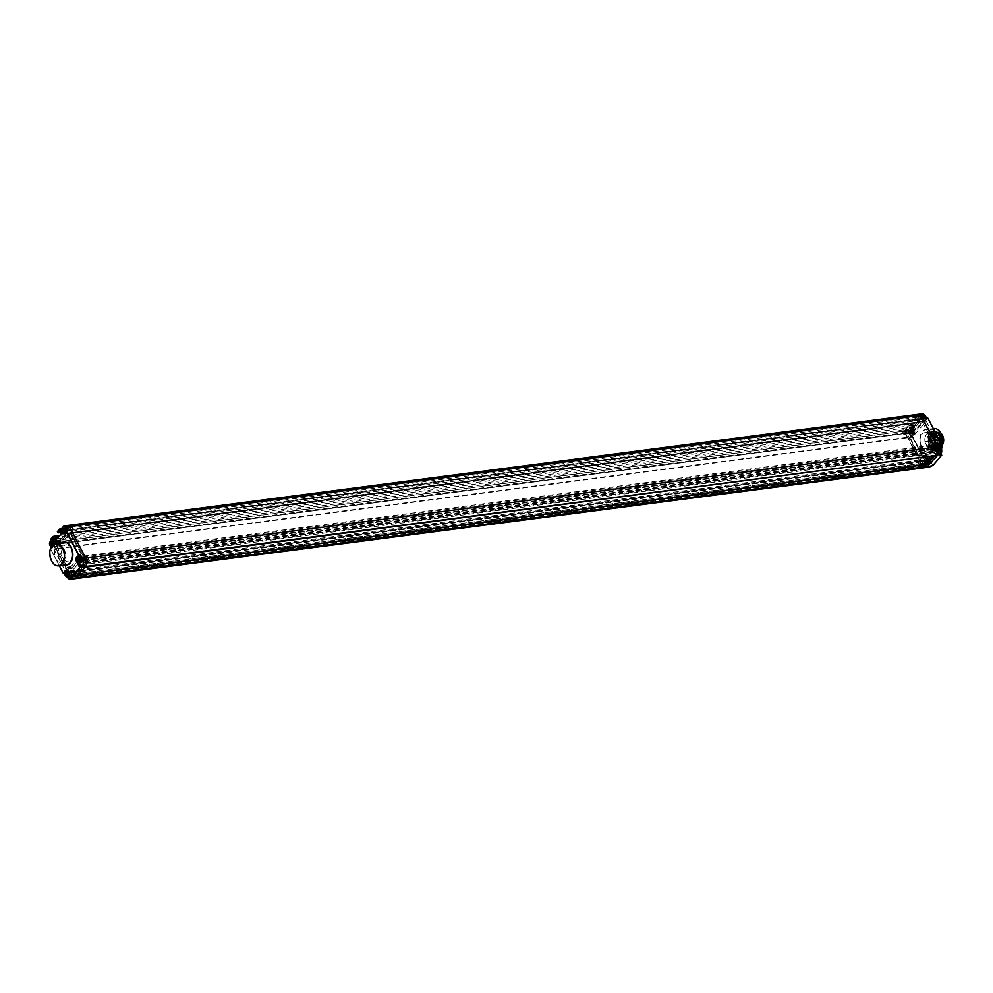 <?xml version="1.0" encoding="UTF-8"?>
<svg xmlns="http://www.w3.org/2000/svg" width="993" height="993" viewBox="0 0 993 993"><rect width="100%" height="100%" fill="white"/><g stroke="black" fill="none" stroke-linecap="round" stroke-linejoin="round"><path stroke-width="0.74" stroke-dasharray="4.96 3.72" d="M941.687 455.104L932.973 465.233L929.547 458.654A2.458 1.576 -97.4 0 0 927.288 458.009L925.141 460.479L912.443 436.076L914.59 433.618A2.458 1.576 -97.4 0 0 914.739 430.217L912.877 426.618L915.149 424.011L915.658 424.979L914.255 427.077L915.869 429.634L922.869 421.144L921.243 418.574L919.63 420.287L914.578 420.945L916.179 419.369L921.243 418.711L919.803 420.337L914.752 420.995M914.578 420.945L914.081 419.716L918.463 414.702L913.994 419.828L914.652 421.094L916.216 419.307L917.656 422.075L910.507 430.267L909.067 427.499L910.631 425.712L909.973 424.433L905.504 429.559L909.936 424.507L910.544 425.811L909.166 427.4L914.218 426.742L915.596 429.535L922.621 421.516L921.578 418.674M937.38 446.937A6.293 4.046 82.6 0 1 937.243 455.291M927.251 466.76A6.293 4.046 82.6 0 1 925.637 467.566A6.293 4.046 82.6 0 1 921.74 464.861L905.331 433.345A2.731 1.763 82.6 0 1 905.504 429.559A2.731 1.763 -97.4 0 0 905.331 433.345L921.74 464.861L925.066 464.426A6.293 4.046 -97.4 0 0 928.964 467.132M916.303 419.456L917.569 422.174L910.606 430.168L909.166 427.4M934.748 455.65L935.567 454.707A2.284 1.465 -97.4 0 0 935.89 454.186A9.111 5.859 -97.4 0 0 935.195 443.697L921.045 416.514A3.004 1.936 -97.4 0 0 919.183 415.223A3.004 1.936 -97.4 0 0 918.103 419.89L919.568 420.585L919.506 421.839L911.289 431.272L910.022 430.217A3.004 1.936 -97.4 0 0 908.161 428.926A3.004 1.936 -97.4 0 0 907.068 433.593L921.219 460.777A9.111 5.859 -97.4 0 0 926.308 464.724A9.111 5.859 -97.4 0 1 925.836 464.823A9.111 5.859 -97.4 0 1 920.188 460.913L921.219 460.777M908.161 428.926L907.118 429.05A3.004 1.936 -97.4 0 1 908.98 430.354L910.246 431.409L918.475 421.975L918.525 420.722M907.118 429.05A3.004 1.936 -97.4 0 0 906.038 433.73L920.188 460.913M914.081 419.716L919.133 419.058L919.803 420.337L919.133 419.058L921.467 416.415L923.453 420.089L922 420.275A2.284 1.465 -97.4 0 0 923.416 421.255A2.284 1.465 -97.4 0 0 924.086 420.871L926.345 418.388M935.493 448.575A8.664 5.561 82.6 0 1 930.118 444.852A8.664 5.561 82.6 0 1 933.246 431.396A8.664 5.561 82.6 0 1 938.608 435.12A8.664 5.561 82.6 0 1 935.493 448.575L936.734 448.414A8.664 5.561 -97.4 0 1 931.372 444.69A8.664 5.561 82.6 0 1 934.487 431.235A8.664 5.561 82.6 0 1 939.862 434.959A8.664 5.561 82.6 0 1 936.734 448.414A8.664 5.561 82.6 0 1 931.372 444.69A8.664 5.561 82.6 0 1 934.487 431.235A8.664 5.561 82.6 0 1 939.862 434.959A8.664 5.561 -97.4 0 1 936.734 448.414L935.344 448.588A8.664 5.561 -97.4 0 0 938.472 435.133A8.664 5.561 82.6 0 0 933.11 431.421A8.664 5.561 82.6 0 0 929.982 444.876A8.664 5.561 -97.4 0 0 935.344 448.588M929.858 441.438A7.286 4.692 82.6 0 1 933.42 432.749A7.286 4.692 82.6 0 1 936.449 433.891L938.869 438.521A7.286 4.692 82.6 0 1 935.307 447.21A7.286 4.692 82.6 0 1 932.278 446.08L929.858 441.438L928.132 441.674A7.286 4.692 82.6 0 1 931.695 432.985A7.286 4.692 82.6 0 1 934.723 434.115L936.449 433.891M936.796 435.443A8.478 5.449 82.6 0 1 933.73 448.613A8.478 5.449 82.6 0 1 928.48 444.976A8.478 5.449 82.6 0 1 931.533 431.806A8.478 5.449 82.6 0 1 936.796 435.443M934.723 434.115L937.144 438.757A7.286 4.692 82.6 0 1 933.581 447.446A7.286 4.692 82.6 0 1 930.553 446.304L928.132 441.674M929.733 436.374A8.478 5.449 82.6 0 1 926.668 449.544A8.478 5.449 82.6 0 1 921.417 445.894A8.478 5.449 82.6 0 1 924.471 432.725A8.478 5.449 82.6 0 1 929.733 436.374M930.168 460.913L931.31 463.123L938.459 454.918L935.965 450.127L928.815 458.332L929.771 460.169M934.996 448.265L934.599 447.508A1.825 1.167 82.6 0 1 934.711 444.988L937.169 442.17L926.27 421.218L912.418 437.106L923.329 458.058L925.786 455.241A1.825 1.167 82.6 0 1 926.32 454.931A1.825 1.167 82.6 0 1 927.45 455.713L927.847 456.457L934.996 448.265L932.564 448.575L932.179 447.831L934.599 447.508M938.459 454.918L936.039 455.241L933.544 450.45L935.965 450.127M933.544 450.45L926.395 458.642L928.815 458.332M926.345 464.724A9.111 5.859 -97.4 0 0 926.879 464.687A9.111 5.859 -97.4 0 0 927.884 464.414A2.284 1.465 -97.4 0 0 928.306 464.091L928.542 462.775M928.157 462.03L926.395 458.642M936.039 455.241L936.61 454.571A2.284 1.465 -97.4 0 0 936.933 454.049A9.111 5.859 -97.4 0 0 936.238 443.561L922.087 416.377A3.004 1.936 -97.4 0 0 920.226 415.086A3.004 1.936 -97.4 0 0 919.133 419.754L919.568 420.585M932.564 448.575L925.414 456.78L925.029 456.023A1.825 1.167 -97.4 0 0 923.9 455.241A1.825 1.167 -97.4 0 0 923.353 455.551L920.896 458.369L909.998 437.416L923.838 421.529L934.748 442.493L932.29 445.311A1.825 1.167 -97.4 0 0 932.179 447.831M909.265 431.086A1.452 0.943 82.6 0 1 907.838 432.725A1.452 0.943 82.6 0 1 909.265 431.086M921.33 417.246A1.452 0.943 82.6 0 1 919.903 418.885A1.452 0.943 82.6 0 1 921.33 417.246M937.131 446.924A1.452 0.943 82.6 0 1 935.704 448.563A1.452 0.943 82.6 0 1 937.131 446.924M924.62 461.273A1.452 0.943 82.6 0 1 923.192 462.912A1.452 0.943 82.6 0 1 924.62 461.273M928.889 463.433L931.31 463.123M925.414 456.78L927.847 456.457M920.896 458.369L923.329 458.058M909.998 437.416L912.418 437.106M923.838 421.529L926.27 421.218M934.748 442.493L937.169 442.17M923.416 460.889L925.141 460.615L923.192 460.814L925.637 458.394A2.284 1.465 82.6 0 1 926.32 457.996A2.284 1.465 82.6 0 1 927.723 458.977L931.161 465.568L932.75 465.357L929.324 458.766A2.284 1.465 -97.4 0 0 927.909 457.798A2.284 1.465 -97.4 0 0 927.226 458.183L924.917 460.591L912.219 436.2L914.379 433.482L912.915 433.68A2.284 1.465 -97.4 0 0 913.063 430.528L911.202 426.68L912.654 426.494L914.938 423.874L909.886 424.532M925.29 464.302L923.192 460.814L925.29 464.302A6.107 3.922 -97.4 0 0 930.664 466.127L931.186 465.63M910.767 436.386L912.443 436.076L910.333 436.126L908.657 432.911L910.556 436.001L912.704 433.544A2.098 1.353 -97.4 0 0 912.84 430.639L910.966 427.052L909.042 429.249A2.557 1.638 -97.4 0 0 908.88 432.787M910.556 425.563L915.683 424.917L914.987 423.85L910.047 424.582M927.288 458.009L925.141 460.615L923.49 460.851M939.006 443.188L936.883 445.733A2.098 1.353 -97.4 0 0 936.759 448.625L940.582 454.757A6.107 3.922 -97.4 0 0 941.438 452.932M914.069 419.977L919.121 419.307L921.628 416.576L923.502 420.176A2.458 1.576 -97.4 0 0 925.761 420.809L927.909 418.351L925.55 420.672L924.086 420.871L925.972 418.19M919.965 416.638L921.628 416.576L919.866 416.464L922 414.391L920.077 416.601L921.951 420.188A2.098 1.353 -97.4 0 0 923.875 420.734M930.553 446.304L932.278 446.08M937.144 438.757L938.869 438.521M915.881 416.849A1.825 1.167 82.6 0 0 915.223 419.679A1.825 1.167 -97.4 0 0 916.353 420.461A1.825 1.167 -97.4 0 0 917.011 417.631A1.825 1.167 82.6 0 0 915.881 416.849L922.658 415.968A1.825 1.167 82.6 0 1 923.788 416.75A1.825 1.167 -97.4 0 1 923.13 419.58A1.825 1.167 -97.4 0 1 922 418.798A1.825 1.167 82.6 0 1 922.658 415.968L922.075 418.81L923.13 419.58L916.353 420.461M923.602 420.883A3.19 2.048 -97.4 0 1 921.467 419.542A3.19 2.048 82.6 0 1 921.094 416.278A3.19 2.048 82.6 0 1 922.782 414.577A3.19 2.048 82.6 0 1 924.595 415.955A3.19 2.048 -97.4 0 1 923.602 420.883A3.202 3.202 0 0 0 925.997 418.127M923.205 418.45L923.329 415.968A3.165 2.11 -138.9 0 1 924.781 417.345A3.165 1.204 152.5 0 1 923.205 418.45L923.602 419.207A3.165 1.204 152.5 0 0 925.178 418.103A3.165 2.11 -138.9 0 1 925.253 419.667L923.192 418.363L925.178 418.103M923.329 415.968L923.775 415.446A3.165 2.11 -138.9 0 1 925.228 416.837A3.165 1.204 152.5 0 0 925.488 416.117M922.832 417.383L923.775 415.446M925.699 419.158L923.242 417.755L925.625 417.581A3.165 2.11 -138.9 0 1 925.699 419.158A3.202 2.321 20.3 0 1 925.253 419.667M923.279 416.861L923.217 418.388M925.426 415.918L923.242 417.072M923.254 417.097L925.228 416.837M922.795 417.581L924.781 417.345M923.279 417.072L923.602 419.207M925.811 416.663L923.664 417.83M925.625 417.581A3.165 1.204 152.5 0 0 925.848 416.762M916.837 417.83A1.477 0.956 -97.4 0 0 915.385 419.493A1.477 0.956 -97.4 0 0 916.837 417.83M921.343 418.711A1.477 0.956 82.6 0 1 922.795 417.048A1.477 0.956 82.6 0 1 921.343 418.711M922.956 416.849C923.366 419.468 922.77 420.151 921.169 418.909C920.759 416.29 921.355 415.608 922.956 416.849M903.816 430.689A1.825 1.167 82.6 0 0 903.158 433.519A1.825 1.167 -97.4 0 0 904.288 434.301A1.825 1.167 -97.4 0 0 904.946 431.471A1.825 1.167 82.6 0 0 903.816 430.689L910.593 429.795A1.825 1.167 82.6 0 1 911.723 430.577A1.825 1.167 -97.4 0 1 911.065 433.407A1.825 1.167 -97.4 0 1 909.936 432.625A1.825 1.167 82.6 0 1 910.593 429.795L910.01 432.65L911.065 433.407L904.288 434.301M911.537 434.723A3.19 2.048 -97.4 0 1 909.402 433.382A3.19 2.048 82.6 0 1 909.029 430.118A3.19 2.048 82.6 0 1 910.718 428.417A3.19 2.048 82.6 0 1 912.53 429.795A3.19 2.048 -97.4 0 1 911.537 434.723A3.202 3.202 0 0 0 913.783 430.59A3.165 1.204 152.5 0 0 913.746 430.503L911.177 431.595L913.56 431.421A3.165 2.11 -138.9 0 1 913.634 432.985L911.599 431.657M911.14 432.29L911.264 429.795A3.165 2.11 -138.9 0 1 912.716 431.185A3.165 1.204 152.5 0 1 911.14 432.29L911.537 433.035A3.165 1.204 152.5 0 0 913.113 431.93A3.165 2.11 -138.9 0 1 913.188 433.507L911.127 432.191L913.113 431.93M913.746 430.503A3.202 2.967 -31.1 0 0 913.361 429.758L911.214 430.912L911.127 432.216L911.711 429.286A3.165 2.11 -138.9 0 1 913.163 430.677A3.165 1.204 152.5 0 0 913.361 429.758M911.189 430.937L913.163 430.677M910.742 431.446L912.716 431.185M913.56 431.421A3.165 1.204 152.5 0 0 913.783 430.59M911.127 432.216L911.537 433.035M904.772 431.657A1.477 0.956 -97.4 0 0 903.32 433.32A1.477 0.956 -97.4 0 0 904.772 431.657M909.278 432.538A1.477 0.956 82.6 0 1 910.73 430.888A1.477 0.956 82.6 0 1 909.278 432.538M910.891 430.689C911.301 433.308 910.705 433.991 909.104 432.737C908.694 430.118 909.29 429.435 910.891 430.689M931.682 446.527A1.825 1.167 82.6 0 0 931.024 449.357A1.825 1.167 -97.4 0 0 932.154 450.139A1.825 1.167 -97.4 0 0 932.812 447.309A1.825 1.167 82.6 0 0 931.682 446.527L938.472 445.646A1.825 1.167 82.6 0 1 939.601 446.428A1.825 1.167 -97.4 0 1 938.944 449.258A1.825 1.167 -97.4 0 1 937.814 448.476A1.825 1.167 82.6 0 1 938.472 445.646L937.876 448.488L938.944 449.258L932.154 450.139M940.706 446.378A3.19 2.048 -97.4 0 1 939.403 450.561A3.19 2.048 -97.4 0 1 937.28 449.221A3.19 2.048 82.6 0 1 936.908 445.956A3.19 2.048 82.6 0 1 938.584 444.256A3.19 2.048 82.6 0 1 939.999 445.025M939.403 448.886L938.608 447.409L939.13 445.646A3.165 2.11 -138.9 0 1 940.594 447.024A3.165 1.204 152.5 0 1 939.018 448.128L939.403 448.886A3.165 1.204 152.5 0 0 940.979 447.781A3.165 2.11 -138.9 0 1 941.054 449.345L939.006 448.042L940.979 447.781M939.13 445.646L939.577 445.125A3.165 2.11 -138.9 0 1 941.041 446.515A3.165 1.204 152.5 0 0 941.29 445.795M938.633 447.061L939.577 445.125M941.501 448.836L939.465 447.545L941.426 447.272A3.165 2.11 -138.9 0 1 941.501 448.836A3.202 2.321 20.3 0 1 941.054 449.345M939.08 446.54L939.018 448.066M939.055 446.776L941.041 446.515M938.608 447.309L940.594 447.024M941.227 445.596L939.08 446.751L939.006 448.166M941.612 446.341L939.477 447.508M941.426 447.272A3.165 1.204 152.5 0 0 941.662 446.44M932.638 447.508A1.477 0.956 -97.4 0 0 931.198 449.171A1.477 0.956 -97.4 0 0 932.638 447.508M937.144 448.389A1.477 0.956 82.6 0 1 938.596 446.726A1.477 0.956 82.6 0 1 937.144 448.389M938.77 446.527C939.179 449.146 938.584 449.829 936.982 448.588C936.573 445.969 937.169 445.286 938.77 446.527M919.17 460.876A1.825 1.167 82.6 0 0 918.513 463.706A1.825 1.167 -97.4 0 0 919.642 464.488A1.825 1.167 -97.4 0 0 920.3 461.658A1.825 1.167 82.6 0 0 919.17 460.876L925.96 459.982A1.825 1.167 82.6 0 1 927.09 460.777A1.825 1.167 -97.4 0 1 926.432 463.607A1.825 1.167 -97.4 0 1 925.302 462.825A1.825 1.167 82.6 0 1 925.96 459.982L925.377 462.837L924.247 460.764L923.49 461.646A1.179 0.757 82.6 0 1 923.018 463.408A1.179 0.757 82.6 0 1 922.621 461.075L921.926 459.734L921.032 460.752L907.391 433.171A1.179 0.757 82.6 0 1 907.354 430.863A1.179 0.757 82.6 0 1 908.272 432.253L910.358 432.836L919.381 422.497L919.518 419.369A1.179 0.757 82.6 0 1 919.419 417.035A1.179 0.757 82.6 0 1 920.35 418.314L934.885 444.864L933.991 445.894L934.686 447.247A1.179 0.757 82.6 0 1 936.138 447.781A1.179 0.757 82.6 0 1 934.835 448.625L934.078 449.494L935.17 451.592L936.287 450.313L937.144 451.952L936.027 453.242L937.082 455.253L85.634 566.544M926.891 464.91A3.19 2.048 -97.4 0 1 924.768 463.57A3.19 2.048 82.6 0 1 924.396 460.305A3.19 2.048 82.6 0 1 926.072 458.605A3.19 2.048 82.6 0 1 927.896 459.982A3.19 2.048 -97.4 0 1 926.891 464.91A3.202 3.202 0 0 0 929.15 460.777A3.165 1.204 152.5 0 0 929.1 460.69L926.965 461.857L928.914 461.608A3.165 2.11 -138.9 0 1 928.989 463.185L926.941 461.869M926.506 462.477L926.618 459.995A3.165 2.11 -138.9 0 1 928.083 461.373A3.165 1.204 152.5 0 1 926.506 462.477L926.891 463.222A3.165 1.204 152.5 0 0 928.467 462.13A3.165 2.11 -138.9 0 1 928.542 463.694L926.494 462.378L928.467 462.13M929.1 460.69A3.202 2.967 -31.1 0 0 928.716 459.945L926.568 461.1L926.506 462.403M926.618 459.995L927.065 459.474A3.165 2.11 -138.9 0 1 928.529 460.864A3.165 1.204 152.5 0 0 928.716 459.945M926.121 461.397L927.065 459.474M926.568 460.889L928.529 460.864M926.097 461.658L928.083 461.373M928.914 461.608A3.165 1.204 152.5 0 0 929.15 460.777M926.494 462.378L926.891 463.222M926.568 461.1L926.481 462.403M920.126 461.857A1.477 0.956 -97.4 0 0 918.686 463.508A1.477 0.956 -97.4 0 0 920.126 461.857M924.632 462.738A1.477 0.956 82.6 0 1 926.084 461.075A1.477 0.956 82.6 0 1 924.632 462.738M926.258 460.876C926.668 463.495 926.072 464.178 924.471 462.924C924.061 460.318 924.657 459.635 926.258 460.876M936.436 444.926L941.141 444.119A5.697 3.662 -97.4 0 0 941.19 444.07L936.883 444.405A5.697 3.662 -97.4 0 0 937.02 436.796A5.697 3.662 82.6 0 0 933.494 434.351A5.697 3.662 82.6 0 0 931.434 443.201A5.697 3.662 -97.4 0 0 934.972 445.646A5.697 3.662 -97.4 0 0 936.436 444.926L936.883 444.405M931.161 441.674L931.409 440.607L931.161 441.674M934.152 444.926L934.401 443.859L934.152 444.926M936.784 441.91L937.032 440.842L936.784 441.91M935.418 436.796L935.667 435.728L935.418 436.796M931.943 436.647L932.191 435.579L931.943 436.647M942.283 434.959A7.063 4.543 82.6 0 0 935.915 433.73A7.063 4.543 82.6 0 0 935.617 443.337A7.063 4.543 -97.4 0 0 943.313 442.816M941.041 433.271A7.522 4.828 82.6 0 0 937.752 431.955A7.522 4.828 82.6 0 0 935.046 443.648A7.522 4.828 -97.4 0 0 939.701 446.875A7.522 4.828 -97.4 0 0 942.531 444.752M932.961 443.908A7.522 4.828 82.6 0 1 932.104 436.15A7.522 4.828 82.6 0 1 935.679 432.228A7.522 4.828 82.6 0 1 940.334 435.455A7.522 4.828 -97.4 0 1 937.628 447.148A7.522 4.828 -97.4 0 1 933.159 444.268A7.522 4.828 -97.4 0 1 932.961 443.908M935.394 432.725A7.063 4.543 82.6 0 0 932.03 436.411A7.063 4.543 82.6 0 0 932.837 443.697A7.063 4.543 -97.4 0 0 933.023 444.032A7.063 4.543 -97.4 0 0 937.218 446.738A7.063 4.543 -97.4 0 0 939.763 435.766A7.063 4.543 82.6 0 0 935.394 432.725L934.698 432.824A7.063 4.543 82.6 0 1 939.08 435.853A7.063 4.543 -97.4 0 1 936.523 446.825A7.063 4.543 -97.4 0 1 932.154 443.797A7.063 4.543 82.6 0 1 934.698 432.824M938.447 438.012L936.598 434.438A7.063 4.543 82.6 0 0 933.308 432.998A7.063 4.543 82.6 0 0 930.007 441.997L931.856 445.559A7.063 4.543 -97.4 0 0 935.145 447.011A7.063 4.543 -97.4 0 0 938.447 438.012L937.764 438.099A7.063 4.543 -97.4 0 1 937.814 443.412L937.74 443.672A7.522 4.828 -97.4 0 0 937.926 439.129L937.764 438.099M931.856 445.559L931.173 445.658A7.063 4.543 -97.4 0 0 934.45 447.098A7.063 4.543 -97.4 0 0 937.814 443.412M927.015 446.192L925.153 442.63A7.063 4.543 82.6 0 1 925.104 437.317A7.063 4.543 82.6 0 1 931.744 435.071L933.606 438.645A7.063 4.543 -97.4 0 1 932.402 446.44A7.063 4.543 -97.4 0 1 927.015 446.192L927.872 447.135A7.522 4.828 -97.4 0 0 930.702 448.042A7.522 4.828 -97.4 0 0 934.463 439.576L933.606 438.645M931.173 445.658L931.335 446.689L927.872 447.135M930.007 441.997L929.311 442.096A7.063 4.543 82.6 0 1 932.626 433.085A7.063 4.543 82.6 0 1 935.902 434.537L935.046 433.593L931.583 434.04L931.744 435.071M925.153 442.63L924.992 441.6L928.455 441.153L929.311 442.096M924.992 441.6A7.522 4.828 82.6 0 1 925.178 437.057A7.522 4.828 82.6 0 1 928.753 433.134A7.522 4.828 82.6 0 1 931.583 434.04M928.455 441.153A7.522 4.828 82.6 0 1 932.216 432.687A7.522 4.828 82.6 0 1 935.046 433.593M936.598 434.438L935.902 434.537M937.926 439.129L934.463 439.576M931.335 446.689A7.522 4.828 -97.4 0 0 934.165 447.595A7.522 4.828 -97.4 0 0 937.74 443.672M919.282 414.23A2.731 1.763 -97.4 0 0 918.463 414.702L921.789 414.267A2.731 1.763 -97.4 0 1 922.596 413.796M925.836 467.529L925.637 467.566A6.293 4.046 82.6 0 1 921.74 464.861L70.168 576.077A6.293 4.046 82.6 0 0 73.867 578.795M926.196 464.513L925.079 465.791L924.222 464.141L925.339 462.862L926.432 463.607L919.642 464.488M75.902 577.703L74.612 575.717L73.494 576.995L72.638 575.357L73.755 574.066L72.663 571.98L71.906 572.849A1.179 0.757 82.6 0 1 71.446 574.612A1.179 0.757 82.6 0 1 71.049 572.278L70.342 570.938L69.448 571.956L55.807 544.375A1.179 0.757 82.6 0 1 55.769 542.066A1.179 0.757 82.6 0 1 56.7 543.469L58.773 544.052L67.797 533.7L67.946 530.572A1.179 0.757 82.6 0 1 67.834 528.239A1.179 0.757 82.6 0 1 68.765 529.517L83.3 556.08L82.407 557.098L83.114 558.451A1.179 0.757 82.6 0 1 84.554 558.997A1.179 0.757 82.6 0 1 83.263 559.829L82.493 560.697L83.586 562.795L84.703 561.517L85.559 563.168L84.442 564.446L936.027 453.242M84.442 564.446L85.497 566.469M85.559 563.168L937.144 451.952M84.703 561.517L936.287 450.313M83.586 562.795L935.17 451.592M82.493 560.697L934.078 449.494M83.263 559.829L934.835 448.625M83.114 558.451L934.686 447.247M82.407 557.098L933.991 445.894M83.3 556.08L934.885 444.864M71.223 532.881L922.807 421.665M70.776 533.39L922.36 422.186M68.765 529.517L920.35 418.314M67.946 530.572L919.518 419.369M67.797 533.7L919.381 422.497M58.773 544.052L910.358 432.836M56.7 543.469L908.272 432.253M55.807 544.375L907.391 433.171M57.817 548.248L909.402 437.044M57.371 548.757L908.955 437.553M69.448 571.956L921.032 460.752M70.342 570.938L921.926 459.734M71.049 572.278L922.621 461.075M71.906 572.849L923.49 461.646M72.663 571.98L924.247 460.764M73.755 574.066L925.339 462.862M73.42 576.846L925.004 465.643L924.222 464.141L72.638 575.357L84.256 562.026L85.038 563.528L73.42 576.846L72.638 575.357L924.222 464.141L935.84 450.822L936.622 452.324L933.581 455.812M73.494 576.995L925.079 465.791M74.612 575.717L78.025 575.27M58.326 535.711L53.92 540.763A2.731 1.763 -97.4 0 0 53.746 544.549L70.168 576.077M59.654 535.475L909.973 424.433M67.698 525.434A2.731 1.763 -97.4 0 0 66.879 525.905L62.41 531.032L63.08 532.298L64.644 530.51L66.084 533.278L58.935 541.47L57.495 538.702L59.059 536.915L910.631 425.712M59.059 536.915L56.589 538.988M57.495 538.702L909.067 427.499M58.935 541.47L910.507 430.267M66.084 533.278L917.656 422.075M64.644 530.51L916.216 419.307M63.08 532.298L914.652 421.094M62.41 531.032L913.994 419.828M85.038 563.528L936.622 452.324M925.96 464.538L925.004 465.643M84.256 562.026L935.84 450.822M58.302 535.748L53.92 540.763A2.731 1.763 -97.4 0 0 53.746 544.549L70.155 576.064A6.293 4.046 -97.4 0 0 74.053 578.77M918.463 414.702L66.879 525.905L62.497 530.932L63.167 532.198L64.545 530.61L59.568 531.267L60.958 534.011M57.569 538.851L58.972 541.408L65.997 533.378L64.545 530.61M57.358 542.91L58.674 542.612L66.891 533.191L66.519 531.106A3.004 1.936 82.6 0 1 67.598 526.427A3.004 1.936 82.6 0 1 69.473 527.717L83.623 554.901A9.111 5.859 82.6 0 1 84.306 565.389A2.284 1.465 82.6 0 1 83.995 565.923L75.691 575.443A2.284 1.465 82.6 0 1 75.269 575.754A9.111 5.859 82.6 0 1 74.252 576.039A9.111 5.859 82.6 0 1 68.604 572.117L54.454 544.934A3.004 1.936 82.6 0 1 55.534 540.266A3.004 1.936 82.6 0 1 57.408 541.557L57.83 542.377L56.8 542.513L57.631 542.749L65.848 533.328L65.476 531.243A3.004 1.936 82.6 0 1 66.568 526.563A3.004 1.936 82.6 0 1 68.43 527.854L82.58 555.037A9.111 5.859 82.6 0 1 83.275 565.526A2.284 1.465 82.6 0 1 82.953 566.06L82.382 566.718L79.887 561.926L77.466 562.237L79.961 567.028L72.812 575.232L70.317 570.441L77.466 562.237M62.497 530.932L57.433 531.838L62.497 531.181M79.279 556.577L78.298 557.694A2.284 1.465 -97.4 0 0 78.162 560.846L78.894 562.249M53.175 544.325A2.458 1.576 82.6 0 1 52.629 546.175L50.457 548.707L63.229 573.122L64.905 572.986M59.381 565.737L50.482 548.645L52.108 548.198L50.382 544.896A2.557 1.638 82.6 0 1 50.544 541.371L50.767 541.098M51.45 540.329L52.418 538.827L50.953 539.273L52.828 542.861L54.28 542.674A2.284 1.465 82.6 0 1 54.143 545.827L51.984 548.533M82.047 560.04A1.452 0.943 -97.4 0 0 83.474 558.401A1.452 0.943 -97.4 0 0 82.047 560.04M75.691 575.443L74.649 575.568L75.232 574.91L72.737 570.119L79.887 561.926M74.649 575.568A2.284 1.465 82.6 0 1 74.227 575.89A9.111 5.859 82.6 0 1 73.221 576.176A9.111 5.859 82.6 0 1 67.561 572.253L53.411 545.07A3.004 1.936 82.6 0 1 54.503 540.403A3.004 1.936 82.6 0 1 56.365 541.694L56.8 542.513M67.822 567.04L70.242 566.718A1.825 1.167 82.6 0 0 69.696 567.028L67.239 569.845L56.34 548.893L70.18 533.018L81.091 553.97L78.633 556.788A1.825 1.167 82.6 0 0 78.521 559.307L78.906 560.052L71.757 568.257L71.372 567.5L68.951 567.822A1.825 1.167 -97.4 0 0 67.822 567.04A1.825 1.167 -97.4 0 0 67.276 567.351L64.818 570.168L53.907 549.216L67.76 533.328L78.67 554.28L76.213 557.098A1.825 1.167 -97.4 0 0 76.101 559.618L76.486 560.375L69.336 568.567L68.951 567.822M70.242 566.718A1.825 1.167 82.6 0 1 71.372 567.5M66.246 530.361A1.452 0.943 -97.4 0 0 67.673 528.723A1.452 0.943 -97.4 0 0 66.246 530.361M54.181 544.201A1.452 0.943 -97.4 0 0 55.608 542.563A1.452 0.943 -97.4 0 0 54.181 544.201M69.535 574.388A1.452 0.943 -97.4 0 0 70.962 572.75A1.452 0.943 -97.4 0 0 69.535 574.388M75.232 574.91L72.812 575.232M72.737 570.119L70.317 570.441M82.382 566.718L79.961 567.028M62.919 558.016A8.478 5.449 -97.4 0 0 68.169 561.653A8.478 5.449 -97.4 0 0 71.223 548.484A8.478 5.449 -97.4 0 0 65.972 544.834A8.478 5.449 -97.4 0 0 62.919 558.016M71.757 568.257L69.336 568.567M78.906 560.052L76.486 560.375M81.091 553.97L78.67 554.28M70.18 533.018L67.76 533.328M56.34 548.893L53.907 549.216M67.239 569.845L64.818 570.168M55.856 558.935A8.478 5.449 -97.4 0 0 61.107 562.572A8.478 5.449 -97.4 0 0 64.16 549.402A8.478 5.449 -97.4 0 0 58.91 545.765A8.478 5.449 -97.4 0 0 55.856 558.935M71.223 527.146A1.825 1.167 -97.4 0 1 72.352 527.941A1.825 1.167 82.6 0 1 71.695 530.771A1.825 1.167 82.6 0 1 70.565 529.989A1.825 1.167 -97.4 0 1 71.223 527.146L64.433 528.04A1.825 1.167 -97.4 0 0 63.775 530.87A1.825 1.167 82.6 0 0 64.905 531.652A1.825 1.167 82.6 0 0 65.563 528.822A1.825 1.167 -97.4 0 0 64.433 528.04L65.488 528.797L64.905 531.652L71.695 530.771M63.962 526.724A3.19 2.048 -97.4 0 0 62.969 531.652A3.19 2.048 82.6 0 0 64.793 533.042A3.19 2.048 82.6 0 0 66.593 530.647M63.378 529.393L62.211 528.673M64.247 531.652L64.371 529.132L62.311 527.953M64.024 531.516L64.396 530.001L63.093 530.684M62.149 531.702L64.322 530.547M64.768 529.989L62.782 530.262M62.857 530.361L63.924 529.765M64.371 529.132L63.962 528.413M70.726 529.79A1.477 0.956 82.6 0 1 72.179 528.127A1.477 0.956 82.6 0 1 70.726 529.79M66.221 528.909A1.477 0.956 -97.4 0 0 64.781 530.572A1.477 0.956 -97.4 0 0 66.221 528.909M64.607 530.759C66.208 532.012 66.804 531.329 66.394 528.71C64.793 527.469 64.197 528.152 64.607 530.759M59.158 540.986A1.825 1.167 -97.4 0 1 60.288 541.768A1.825 1.167 82.6 0 1 59.63 544.598A1.825 1.167 82.6 0 1 58.5 543.816A1.825 1.167 -97.4 0 1 59.158 540.986L52.368 541.868A1.825 1.167 -97.4 0 0 51.71 544.71A1.825 1.167 82.6 0 0 52.84 545.492A1.825 1.167 82.6 0 0 53.498 542.65A1.825 1.167 -97.4 0 0 52.368 541.868L53.423 542.637L52.84 545.492L59.63 544.598M54.032 541.905A3.19 2.048 -97.4 0 0 51.897 540.564A3.19 2.048 -97.4 0 0 50.904 545.492A3.19 2.048 82.6 0 0 52.728 546.87A3.19 2.048 82.6 0 0 54.404 545.169A3.19 2.048 82.6 0 0 54.032 541.905M51.648 543.382L52.257 544.375L51.028 544.512M51.313 543.221L50.146 542.501M51.661 545.964A3.165 2.11 41.1 0 0 51.735 546.001L52.691 543.717L50.246 541.781M51.959 545.343L52.703 543.841L50.717 544.102M51.859 543.605L51.202 543.692M52.232 544.375L50.084 545.529M50.792 544.201L52.703 543.829M52.306 542.96L51.909 542.252M58.661 543.63A1.477 0.956 82.6 0 1 60.114 541.967A1.477 0.956 82.6 0 1 58.661 543.63M54.156 542.737A1.477 0.956 -97.4 0 0 52.716 544.4A1.477 0.956 -97.4 0 0 54.156 542.737M52.542 544.598C54.143 545.84 54.739 545.157 54.33 542.55C52.728 541.297 52.133 541.979 52.542 544.598M74.512 571.174A1.825 1.167 -97.4 0 1 75.642 571.956A1.825 1.167 82.6 0 1 74.984 574.798A1.825 1.167 82.6 0 1 73.854 574.004A1.825 1.167 -97.4 0 1 74.512 571.174L67.735 572.067A1.825 1.167 -97.4 0 0 67.077 574.897A1.825 1.167 82.6 0 0 68.207 575.679A1.825 1.167 82.6 0 0 68.865 572.849A1.825 1.167 -97.4 0 0 67.735 572.067L68.79 572.824L68.207 575.679L74.984 574.798M69.733 575.456A3.19 2.048 82.6 0 0 69.386 572.092A3.19 2.048 -97.4 0 0 67.263 570.752A3.19 2.048 -97.4 0 0 66.258 575.679A3.19 2.048 82.6 0 0 68.083 577.07M66.68 573.408L65.501 572.7M67.263 572.44L68.058 573.904L65.612 571.968M67.325 575.543L67.611 574.575L66.394 574.699M67.611 574.55L65.439 575.729M67.536 575.679L68.058 574.028L66.084 574.289M68.058 574.053L67.201 573.817L68.07 574.016L67.648 573.184M66.146 574.388L67.201 573.817M74.028 573.817A1.477 0.956 82.6 0 1 75.48 572.154A1.477 0.956 82.6 0 1 74.028 573.817M69.522 572.936A1.477 0.956 -97.4 0 0 68.07 574.587A1.477 0.956 -97.4 0 0 69.522 572.936M67.896 574.786C69.498 576.039 70.093 575.357 69.684 572.738C68.083 571.484 67.499 572.179 67.896 574.786M87.024 556.825A1.825 1.167 -97.4 0 1 88.154 557.619A1.825 1.167 82.6 0 1 87.496 560.449A1.825 1.167 82.6 0 1 86.366 559.667A1.825 1.167 -97.4 0 1 87.024 556.825L80.234 557.718A1.825 1.167 -97.4 0 0 79.589 560.548A1.825 1.167 82.6 0 0 80.718 561.33A1.825 1.167 82.6 0 0 81.364 558.5A1.825 1.167 -97.4 0 0 80.234 557.718L81.302 558.476L80.718 561.33L87.496 560.449M79.775 556.403A3.19 2.048 -97.4 0 0 78.77 561.33A3.19 2.048 82.6 0 0 80.594 562.721M79.514 559.22L80.123 560.226L80.296 559.58L78.596 559.94M79.179 559.071L78.013 558.351M79.924 558.972L78.124 557.632M79.837 561.194L80.123 560.201L78.906 560.362M80.123 560.201L77.95 561.38M78.658 560.04L79.713 559.419M79.738 559.444L79.068 559.531M80.048 561.33L80.57 559.717M80.172 558.811L79.775 558.091M86.54 559.469A1.477 0.956 82.6 0 1 87.98 557.805A1.477 0.956 82.6 0 1 86.54 559.469M82.034 558.587A1.477 0.956 -97.4 0 0 80.582 560.251A1.477 0.956 -97.4 0 0 82.034 558.587M80.408 560.437C82.009 561.69 82.605 561.008 82.196 558.389C80.594 557.147 79.999 557.83 80.408 560.437M921.243 418.574L916.129 419.406M940.557 442.655L938.459 445.199A2.458 1.576 -97.4 0 0 938.311 448.613L941.116 454L938.261 448.526L936.809 448.712L940.172 455.365M921.628 447.421A11.581 7.435 82.6 0 1 922.36 431.409A11.581 7.435 82.6 0 1 932.986 434.4A11.581 7.435 82.6 0 1 932.253 450.412A11.581 7.435 82.6 0 1 921.628 447.421M921.864 447.297A11.395 7.323 82.6 0 1 925.972 429.597A11.395 7.323 82.6 0 1 933.023 434.487A11.395 7.323 82.6 0 1 928.914 452.187A11.395 7.323 82.6 0 1 921.864 447.297M941.774 446.887A11.395 7.323 82.6 0 1 936.945 451.132A11.395 7.323 82.6 0 1 929.895 446.242A11.395 7.323 82.6 0 1 934.003 428.542M942.382 445.137A11.208 7.212 82.6 0 1 930.118 446.13A11.208 7.212 82.6 0 1 930.652 430.825A11.208 7.212 82.6 0 1 940.793 432.948M935.567 454.707L936.61 454.571M927.276 464.227L928.306 464.091M935.89 454.186L936.933 454.049M935.195 443.697L936.238 443.561M921.045 416.514L922.087 416.377M918.103 419.89L919.133 419.754M918.475 421.975L919.506 421.839M910.246 431.409L911.289 431.272M909.414 431.173L910.457 431.036M908.98 430.354L910.022 430.217M906.038 433.73L907.068 433.593M926.841 464.55L927.884 464.414M925.029 456.023L927.45 455.713M923.353 455.551L925.786 455.241M932.29 445.311L934.711 444.988M910.122 432.427A1.452 0.943 -97.4 0 0 911.549 430.788A1.452 0.943 -97.4 0 0 910.122 432.427M910.171 432.514A1.638 1.055 -97.4 0 0 911.773 430.664A1.638 1.055 -97.4 0 0 910.171 432.514M927.139 460.851A1.638 1.055 -97.4 0 0 925.526 462.701A1.638 1.055 -97.4 0 0 927.139 460.851M939.651 446.502A1.638 1.055 -97.4 0 0 938.037 448.352A1.638 1.055 -97.4 0 0 939.651 446.502M924.247 414.888A2.557 1.638 -97.4 0 0 922 414.391M923.838 416.824A1.638 1.055 -97.4 0 0 922.236 418.674A1.638 1.055 -97.4 0 0 923.838 416.824M50.544 541.371L50.519 541.309A2.731 1.763 82.6 0 0 50.432 544.983L908.657 432.911A2.731 1.763 -97.4 0 1 908.831 429.125L909.042 429.249M910.333 436.126L912.704 433.544M914.59 433.618L914.379 433.482A2.284 1.465 -97.4 0 0 914.516 430.329L912.641 426.742L910.755 426.916L908.831 429.125L50.606 541.197A2.731 1.763 82.6 0 0 50.519 541.297M914.739 430.217L912.84 430.639M914.28 426.568L915.596 425.153L910.544 425.811M914.255 427.077L909.154 427.648M915.534 429.547L910.432 430.118M915.869 429.634L910.606 430.168M922.845 421.64L917.569 422.174M922.869 421.144L917.582 421.926M926.32 457.996L927.909 457.798L925.637 458.394M929.547 458.654L927.723 458.977M938.459 445.199L939.527 444.119L936.945 445.559A2.284 1.465 -97.4 0 0 936.809 448.712L940.16 455.278M939.043 443.163L936.883 445.596L936.759 448.625M938.311 448.613L938.397 445.373A2.284 1.465 -97.4 0 0 938.261 448.526L941.141 453.938M936.883 445.733L939.03 443.126M919.866 416.464L921.926 420.262L924.868 421.069A2.284 1.465 -97.4 0 0 925.55 420.672L925.761 420.809M923.502 420.176L923.453 420.089A2.284 1.465 -97.4 0 0 924.868 421.069L921.467 416.415L920.014 416.601L921.951 420.188M926.903 460.975A1.452 0.943 -97.4 0 0 925.476 462.614A1.452 0.943 -97.4 0 0 926.903 460.975M939.415 446.627A1.452 0.943 -97.4 0 0 937.988 448.265A1.452 0.943 -97.4 0 0 939.415 446.627M923.614 416.948A1.452 0.943 -97.4 0 0 922.187 418.587A1.452 0.943 -97.4 0 0 923.614 416.948M922.05 418.885A2.011 1.291 82.6 0 1 922.174 416.104A2.011 1.291 82.6 0 1 924.024 416.626A2.011 1.291 -97.4 0 1 923.887 419.394A2.011 1.291 -97.4 0 1 922.05 418.885M923.515 416.936L923.9 417.681M909.985 432.712A2.011 1.291 82.6 0 1 910.109 429.944A2.011 1.291 82.6 0 1 911.959 430.466A2.011 1.291 -97.4 0 1 911.822 433.233A2.011 1.291 -97.4 0 1 909.985 432.712M911.45 430.763L911.835 431.521M937.864 448.563A2.011 1.291 82.6 0 1 937.988 445.783A2.011 1.291 82.6 0 1 939.825 446.304A2.011 1.291 -97.4 0 1 939.701 449.072A2.011 1.291 -97.4 0 1 937.864 448.563M939.316 446.614L939.713 447.359M925.352 462.899A2.011 1.291 82.6 0 1 925.476 460.131A2.011 1.291 82.6 0 1 927.313 460.653A2.011 1.291 -97.4 0 1 927.189 463.421A2.011 1.291 -97.4 0 1 925.352 462.899M926.804 460.963L927.201 461.708M941.724 436.188A5.697 3.662 82.6 0 1 939.676 445.038A5.697 3.662 82.6 0 1 936.138 442.593A5.697 3.662 82.6 0 1 938.199 433.742A5.697 3.662 82.6 0 1 941.724 436.188M935.791 436.138L936.039 435.083L935.791 436.138M939.254 436.287L939.502 435.232L939.254 436.287M935.009 441.165L935.257 440.11L935.009 441.165M938 444.417L938.248 443.362L938 444.417M940.619 441.413L940.867 440.346L940.619 441.413M936.188 442.679A5.884 3.773 82.6 0 1 936.56 434.549A5.884 3.773 82.6 0 1 941.96 436.064A5.884 3.773 82.6 0 1 941.587 444.194A5.884 3.773 82.6 0 1 936.188 442.679M58.227 537.114L58.959 537.014M62.559 542.339A11.581 7.435 -97.4 0 0 59.667 559.978A11.581 7.435 -97.4 0 0 65.513 564.943M63.726 542.19A11.395 7.323 -97.4 0 0 59.617 559.891A11.395 7.323 -97.4 0 0 66.68 564.781C63.962 565.017 61.628 563.391 59.692 559.915C56.489 550.78 57.83 544.872 63.726 542.19M50.258 549.241A11.395 7.323 -97.4 0 0 51.586 560.946A11.395 7.323 -97.4 0 0 51.847 561.43M63.85 533.204L65.315 533.018A2.284 1.465 82.6 0 1 64.632 533.402A2.284 1.465 82.6 0 1 63.837 533.179A2.284 1.465 82.6 0 1 63.775 533.291M66.879 525.905L63.478 526.439M57.433 531.838L57.942 532.807L62.993 532.149M60.263 532.583L63.167 532.198M65.997 533.378L60.858 534.135M59.021 541.371L53.907 542.066L58.972 541.408M57.582 538.603L56.837 538.702M58.86 541.322L53.994 541.955M65.997 533.129L60.945 533.787M64.719 530.659L59.667 531.317M81.364 556.974L82.245 558.687A6.107 3.922 82.6 0 1 82.27 558.724M79.539 560.462A1.638 1.055 82.6 0 1 81.141 558.625A1.638 1.055 82.6 0 1 79.539 560.462M67.152 570.714L67.214 570.652A2.098 1.353 82.6 0 1 69.138 571.198L72.563 577.752M70.155 576.064L66.841 576.499A6.293 4.046 82.6 0 0 67.065 576.908A6.107 3.922 82.6 0 1 66.792 576.412L65.066 573.11L67.077 570.814M67.028 574.81A1.638 1.055 82.6 0 1 68.629 572.961A1.638 1.055 82.6 0 1 67.028 574.81M52.418 538.827L54.33 542.761A2.098 1.353 82.6 0 1 54.205 545.654L52.058 548.111L51.264 546.597A3.202 3.202 0 0 0 52.728 546.87M51.226 546.522L50.382 544.896M51.661 544.623A1.638 1.055 82.6 0 1 53.274 542.774A1.638 1.055 82.6 0 1 51.661 544.623M61.938 528.288L62.832 527.271M67.387 530.535L65.364 532.844A2.098 1.353 82.6 0 1 64.011 532.993M63.937 532.931A2.098 1.353 82.6 0 1 63.453 532.298L61.678 528.909M63.726 530.783A1.638 1.055 82.6 0 1 65.339 528.946A1.638 1.055 82.6 0 1 63.726 530.783M65.364 532.844L67.512 530.523L65.315 533.018L63.18 533.589M62.919 532.459L61.591 529.294M71.062 577.889L72.514 577.69L69.088 571.112L67.636 571.298L71.062 577.889M65.116 573.197L66.792 576.412M67.214 570.652L66.99 570.516A2.284 1.465 82.6 0 1 67.673 570.131A2.284 1.465 82.6 0 1 69.088 571.112L72.65 577.777M65.029 572.775L66.556 571.025M69.138 571.198L66.221 570.317M50.544 548.471L52.046 548.26L54.193 545.79L52.691 546.013L50.544 548.471M52.108 548.198L51.239 546.659M54.33 542.761L52.418 539.075L50.953 539.273M52.828 542.861L52.828 542.861A2.284 1.465 82.6 0 1 52.691 546.013L50.457 548.707L59.332 565.749M52.629 546.175L53.125 544.363M54.205 545.654L54.354 542.687L52.48 539.013M79.763 560.35A1.452 0.943 82.6 0 1 81.19 558.699A1.452 0.943 82.6 0 1 79.763 560.35M83.995 565.923L82.953 566.06M78.521 559.307L76.101 559.618M78.633 556.788L76.213 557.098M69.696 567.028L67.276 567.351M75.269 575.754L74.227 575.89M68.604 572.117L67.561 572.253M54.454 544.934L53.411 545.07M57.408 541.557L56.365 541.694M58.674 542.612L57.631 542.749M66.891 533.191L65.848 533.328M66.953 531.925L65.91 532.062M66.519 531.106L65.476 531.243M69.473 527.717L68.43 527.854M83.623 554.901L82.58 555.037M84.306 565.389L83.275 565.526M65.389 529.021A1.452 0.943 82.6 0 1 63.949 530.672A1.452 0.943 82.6 0 1 65.389 529.021M53.324 542.861A1.452 0.943 82.6 0 1 51.897 544.499A1.452 0.943 82.6 0 1 53.324 542.861M68.678 573.048A1.452 0.943 82.6 0 1 67.251 574.686A1.452 0.943 82.6 0 1 68.678 573.048M65.513 528.735A2.011 1.291 -97.4 0 0 63.676 528.214A2.011 1.291 -97.4 0 0 63.552 530.994A2.011 1.291 82.6 0 0 65.389 531.516A2.011 1.291 82.6 0 0 65.513 528.735M63.664 529.939L64.061 530.684M53.448 542.575A2.011 1.291 -97.4 0 0 51.611 542.054A2.011 1.291 -97.4 0 0 51.487 544.822A2.011 1.291 82.6 0 0 53.324 545.343A2.011 1.291 82.6 0 0 53.448 542.575M51.599 543.767L51.996 544.512M68.815 572.762A2.011 1.291 -97.4 0 0 66.965 572.241A2.011 1.291 -97.4 0 0 66.841 575.021A2.011 1.291 82.6 0 0 68.678 575.53A2.011 1.291 82.6 0 0 68.815 572.762M66.965 573.954L67.35 574.711M81.327 558.414A2.011 1.291 -97.4 0 0 79.477 557.892A2.011 1.291 -97.4 0 0 79.353 560.673A2.011 1.291 82.6 0 0 81.19 561.194A2.011 1.291 82.6 0 0 81.327 558.414M79.477 559.618L79.862 560.362M916.179 419.369L921.243 418.711L919.853 420.3L914.69 421.02M933.321 428.628L925.972 429.597C928.691 429.361 931.012 430.987 932.961 434.462C936.151 443.598 934.81 449.506 928.914 452.187L936.945 451.132L941.786 446.962M931.695 432.985L933.42 432.749M926.668 449.544L933.73 448.613M920.226 415.086L919.183 415.223M911.015 431.421L909.973 431.558M926.879 464.687L925.836 464.823M926.32 454.931L923.9 455.241M908.732 433.345L911.015 433.047L910.184 432.439L910.643 430.155L908.359 430.453M910.544 430.192L915.596 429.535L914.28 426.705L915.683 424.917L914.987 423.85L909.936 424.507M923.713 460.653L925.997 460.355L925.55 462.639L926.382 463.247L924.098 463.545M936.225 446.304L938.509 446.006L938.062 448.29L938.894 448.898L936.61 449.196M920.424 416.626L922.708 416.328L922.249 418.612L923.08 419.22L920.796 419.518M924.471 432.725L931.533 431.806M933.581 447.446L935.307 447.21M924.359 414.975A3.202 3.202 0 0 0 922.782 414.577M915.918 417.197L921.876 416.415M916.303 420.126L922.261 419.344M913.498 429.957A3.202 3.202 0 0 0 910.718 428.417M903.853 431.024L909.811 430.242M904.238 433.953L910.196 433.184M939.701 444.442A3.202 3.202 0 0 0 938.584 444.256M939.403 450.561A3.202 3.202 0 0 0 941.563 448.737M931.732 446.875L937.677 446.093M932.104 449.804L938.062 449.022M928.852 460.156A3.202 3.202 0 0 0 926.072 458.605M919.22 461.211L925.166 460.442M919.592 464.141L925.55 463.371M933.494 434.351L938.199 433.742C935.294 435.046 934.624 438 936.213 442.605L939.676 445.038L934.972 445.646M936.61 444.231L941.227 443.908M932.191 435.579L936.709 435.443L936.213 436.436L932.365 436.945M935.667 435.728L940.185 435.592L939.676 436.585L935.84 437.094M931.409 440.607L935.927 440.458L935.431 441.463L931.595 441.959M934.401 443.859L938.919 443.71L938.422 444.715L934.574 445.212M937.032 440.842L941.55 440.706L941.054 441.699L937.206 442.208M937.752 431.955L935.679 432.228M939.701 446.875L937.628 447.148M937.218 446.738L936.523 446.825M935.145 447.011L934.45 447.098M932.216 432.687L928.753 433.134M933.308 432.998L932.626 433.085M934.165 447.595L930.702 448.042M83.958 560.263L935.53 449.059M83.648 557.917L935.232 446.713M67.834 528.239L919.419 417.035M55.769 542.066L907.354 430.863M71.446 574.612L923.018 463.408M60.263 532.608L63.105 532.236M64.607 530.585L59.555 531.243M64.793 573.011L66.99 576.883M51.14 546.473L50.544 541.235M82.568 557.781L80.284 558.078L81.116 558.687L80.669 560.971L82.953 560.673M68.169 561.653L61.107 562.572M65.972 544.834L58.91 545.765M73.221 576.176L74.252 576.039M54.503 540.403L55.534 540.266M66.568 526.563L67.598 526.427M67.139 530.994L64.855 531.292L65.315 529.008L64.483 528.4L66.767 528.102M55.074 544.822L52.79 545.132L53.25 542.836L52.418 542.24L54.702 541.93M70.441 575.021L68.157 575.319L68.604 573.035L67.772 572.427L70.056 572.129M64.036 532.956A3.202 3.202 0 0 0 64.793 533.042M71.26 527.494L65.315 528.276M71.645 530.423L65.687 531.205M59.195 541.334L53.25 542.104M59.58 544.263L53.622 545.033M74.562 571.521L68.604 572.303M74.947 574.451L68.989 575.232M87.074 557.172L81.116 557.954M87.458 560.102L81.5 560.884"/><path stroke-width="1.49" d="M918.463 414.702A2.731 1.763 82.6 0 1 919.282 414.23A2.731 1.763 82.6 0 1 920.97 415.409L937.38 446.924A6.293 4.046 82.6 0 1 937.38 446.937A6.293 4.046 82.6 0 1 937.255 455.291A6.293 4.046 82.6 0 1 937.206 455.353L927.276 466.735A6.293 4.046 82.6 0 1 927.251 466.76M926.345 464.724A9.111 5.859 -97.4 0 1 926.308 464.724A9.111 5.859 -97.4 0 0 926.841 464.55A2.284 1.465 -97.4 0 0 927.276 464.227L934.748 455.65M929.771 460.169L930.168 460.913M928.542 462.775L928.157 462.03M931.198 465.655L932.973 465.369L941.761 455.129L932.911 465.407L928.964 467.132A6.293 4.046 -97.4 0 0 930.602 466.3L931.161 465.568M941.141 453.938L941.674 455.365L940.222 455.551L940.52 454.918A6.293 4.046 -97.4 0 0 940.706 446.49L940.756 446.577A6.107 3.922 -97.4 0 1 941.438 452.932M940.557 442.655L927.934 418.276L940.557 442.655L939.515 444.094L940.607 442.878L939.105 442.853L940.632 442.679L927.934 418.276L925.972 418.19L924.371 414.987L922.596 413.796A2.731 1.763 -97.4 0 1 924.297 414.975A2.557 1.638 -97.4 0 0 924.247 414.888M925.997 418.127A3.202 3.202 0 0 0 925.848 416.762A3.165 1.204 152.5 0 0 925.811 416.663A3.202 2.967 -31.1 0 0 925.426 415.918A3.165 1.204 152.5 0 1 925.488 416.117M939.999 445.025A3.19 2.048 82.6 0 1 940.408 445.634A3.19 2.048 -97.4 0 1 940.706 446.378M941.563 448.737A3.202 3.202 0 0 0 941.662 446.44A3.165 1.204 152.5 0 0 941.612 446.341A3.202 2.967 -31.1 0 0 941.227 445.596A3.165 1.204 152.5 0 1 941.29 445.795M943.313 442.816A7.063 4.543 -97.4 0 0 943.35 442.692A7.063 4.543 -97.4 0 0 942.543 435.406A7.063 4.543 82.6 0 0 942.357 435.071L942.22 434.835A7.522 4.828 82.6 0 1 942.419 435.195A7.522 4.828 -97.4 0 1 943.276 442.952A7.522 4.828 -97.4 0 1 942.531 444.752M941.041 433.271A7.522 4.828 82.6 0 1 942.22 434.835M940.706 446.49L937.38 446.924L920.97 415.409A2.731 1.763 -97.4 0 0 919.282 414.23L922.596 413.796M78.025 575.27L926.196 464.513L927.226 466.784A6.293 4.046 82.6 0 1 925.637 467.566L74.065 578.77A6.293 4.046 82.6 0 1 73.867 578.795M937.38 446.937L85.808 558.14A6.293 4.046 82.6 0 1 85.671 566.506L937.119 455.315M927.226 466.784L75.642 578A6.293 4.046 82.6 0 1 74.065 578.77A6.293 4.046 -97.4 0 0 75.704 577.938L85.621 566.556A6.293 4.046 -97.4 0 0 85.795 558.128L69.386 526.613A2.731 1.763 -97.4 0 0 67.698 525.434A2.731 1.763 -97.4 0 0 66.879 525.905M58.388 535.637L58.81 536.443L58.388 535.637L59.654 535.475M85.808 558.14L69.386 526.613A2.731 1.763 -97.4 0 0 67.698 525.434L919.282 414.23M933.581 455.812L925.96 464.538M53.361 536.394L58.302 535.748L53.299 536.369L50.916 539.05L53.163 536.493M59.381 565.737L63.18 573.035L65.327 570.578A2.458 1.576 82.6 0 1 67.586 571.211L71.012 577.802L79.775 567.76L76.337 561.169A2.458 1.576 82.6 0 1 76.498 557.768L78.646 555.31L65.935 530.907L63.8 533.365A2.458 1.576 82.6 0 1 61.541 532.732L59.667 529.145L57.383 531.751L57.892 532.732L59.617 531.23L60.883 534.209L53.907 542.203L52.281 539.633L53.92 537.424L58.475 536.828M53.175 544.325A2.458 1.576 82.6 0 0 52.778 542.774L50.891 539.249L53.188 536.431L53.907 537.672L58.227 537.114M76.498 557.768L78.869 555.186L66.171 530.796L63.85 533.204A2.284 1.465 82.6 0 1 63.415 532.745M63.775 533.291A2.284 1.465 82.6 0 1 63.18 533.589A2.284 1.465 82.6 0 1 61.765 532.608L59.89 529.021L61.231 528.748L59.667 529.008L57.395 531.615L59.642 529.07M60.263 532.608L58.053 532.893L57.433 531.838M78.894 562.249L81.587 567.425L79.999 567.636L76.573 561.057A2.284 1.465 82.6 0 1 76.709 557.905L77.888 557.743M81.364 556.974L80.445 555.236L78.857 555.435L80.594 554.963L79.279 556.577M82.27 558.724A6.107 3.922 82.6 0 1 82.071 566.866L79.775 567.76L71.223 577.926L72.688 577.74L72.377 578.373A6.293 4.046 82.6 0 1 70.739 579.204A6.293 4.046 82.6 0 1 67.065 576.908A6.107 3.922 82.6 0 0 72.166 578.236L72.774 577.914M67.586 571.211L70.987 577.864L72.688 577.74M64.731 572.998L63.18 573.035L65.538 570.714L66.556 571.025M52.778 542.774L50.953 539.273M66.593 530.647A3.19 2.048 82.6 0 0 66.097 528.065A3.19 2.048 -97.4 0 0 63.962 526.724A3.202 3.202 0 0 0 61.715 530.858A3.165 1.204 152.5 0 0 61.752 530.945L62.857 530.361M62.211 528.673L61.864 528.462A3.202 2.321 -159.7 0 1 62.311 527.953A3.165 2.11 41.1 0 0 62.398 529.517A3.165 1.204 152.5 0 1 63.962 528.413L64.359 529.157A3.165 1.204 152.5 0 0 62.782 530.262A3.165 2.11 41.1 0 0 64.247 531.652L63.8 532.161L64.024 531.516M63.093 530.684L62.336 530.771A3.165 1.204 152.5 0 0 62.149 531.702A3.202 2.967 148.9 0 1 61.752 530.945M61.864 528.462A3.165 2.11 41.1 0 0 61.951 530.026A3.165 1.204 152.5 0 0 61.715 530.858M62.336 530.771A3.165 2.11 41.1 0 0 63.8 532.161M63.267 529.852L61.951 530.026M64.123 529.294L62.398 529.517M50.146 542.501L49.799 542.29A3.202 2.321 -159.7 0 1 50.246 541.781A3.165 2.11 41.1 0 0 50.333 543.345A3.165 1.204 152.5 0 1 51.909 542.252L52.294 542.997A3.165 1.204 152.5 0 0 50.717 544.102A3.165 2.11 41.1 0 0 52.07 545.418M51.028 544.512L50.271 544.611A3.165 1.204 152.5 0 0 50.084 545.529A3.202 2.967 148.9 0 1 49.687 544.785L50.792 544.201M49.799 542.29A3.165 2.11 41.1 0 0 49.886 543.866A3.165 1.204 152.5 0 0 49.65 544.698A3.165 1.204 152.5 0 0 49.687 544.785M50.271 544.611A3.165 2.11 41.1 0 0 51.661 545.964M51.202 543.692L49.886 543.866M52.058 543.121L50.333 543.345M69.733 575.456A3.19 2.048 82.6 0 1 68.083 577.07A3.202 3.202 0 0 1 65.302 575.518A3.202 2.967 148.9 0 1 65.054 574.972L66.146 574.388M65.501 572.7L65.166 572.489A3.202 2.321 -159.7 0 1 65.612 571.968A3.165 2.11 41.1 0 0 65.687 573.544A3.165 1.204 152.5 0 1 67.263 572.44L67.648 573.184A3.165 1.204 152.5 0 0 66.084 574.289A3.165 2.11 41.1 0 0 67.536 575.679L67.09 576.188L67.325 575.543M65.166 572.489A3.165 2.11 41.1 0 0 65.24 574.053A3.165 1.204 152.5 0 0 65.004 574.885A3.165 1.204 152.5 0 0 65.054 574.972M66.394 574.699L65.637 574.798A3.165 2.11 41.1 0 0 67.09 576.188M66.556 573.88L65.24 574.053M67.425 573.321L65.687 573.544M65.637 574.798A3.165 1.204 152.5 0 0 65.439 575.729A3.202 2.967 148.9 0 1 65.302 575.518M78.906 560.362L78.149 560.462A3.165 1.204 152.5 0 0 77.95 561.38A3.202 2.967 148.9 0 1 77.814 561.169A3.202 3.202 0 0 0 80.594 562.721A3.19 2.048 82.6 0 0 82.282 561.008A3.19 2.048 82.6 0 0 81.898 557.743A3.19 2.048 -97.4 0 0 79.775 556.403A3.202 3.202 0 0 0 77.516 560.536A3.165 1.204 152.5 0 0 77.566 560.623L78.658 560.04M78.013 558.351L77.677 558.14A3.202 2.321 -159.7 0 1 78.124 557.632A3.165 2.11 41.1 0 0 78.199 559.196A3.165 1.204 152.5 0 1 79.775 558.091L80.16 558.836A3.165 1.204 152.5 0 0 78.596 559.94A3.165 2.11 41.1 0 0 80.048 561.33L79.601 561.839L79.837 561.194M77.677 558.14A3.165 2.11 41.1 0 0 77.752 559.704A3.165 1.204 152.5 0 0 77.516 560.536M78.149 560.462A3.165 2.11 41.1 0 0 79.601 561.839M79.068 559.531L77.752 559.704M79.924 558.972L78.199 559.196M941.687 455.104L941.103 454L941.687 455.104L940.222 455.551M940.793 432.948A11.208 7.212 82.6 0 1 941.066 433.432A11.395 7.323 82.6 0 1 941.774 446.887M941.103 433.519A11.208 7.212 82.6 0 1 942.382 445.137M933.321 428.628L934.003 428.542A11.395 7.323 82.6 0 1 941.054 433.432M927.288 466.722L930.602 466.288L927.276 466.735M937.193 455.353L81.711 567.661M940.123 455.377L940.781 446.515L939.055 443.201M62.187 527.904L63.564 526.34A2.731 1.763 82.6 0 1 64.371 525.868A2.731 1.763 82.6 0 1 66.072 527.047L924.297 414.975L926.022 418.276M926.184 418.401L924.297 414.975M926.345 418.388L927.747 418.19L926.407 418.45M927.251 466.524L75.902 577.703M52.306 539.137L53.907 537.672L53.411 536.456L58.475 535.786M65.513 564.943A11.581 7.435 -97.4 0 0 72.228 559.32A11.581 7.435 -97.4 0 0 71.012 546.969A11.581 7.435 -97.4 0 0 62.559 542.339M51.847 561.43A11.395 7.323 -97.4 0 0 58.649 565.836L66.68 564.781A11.395 7.323 -97.4 0 0 70.788 547.081A11.395 7.323 -97.4 0 0 63.726 542.19L55.695 543.245A11.395 7.323 -97.4 0 0 50.258 549.241M58.649 565.836A11.395 7.323 -97.4 0 0 62.758 548.136A11.395 7.323 -97.4 0 0 55.695 543.245C49.675 545.976 48.285 551.872 51.512 560.921C53.436 564.409 55.819 566.047 58.649 565.836M51.537 560.859A11.208 7.212 -97.4 0 0 61.827 563.763A11.208 7.212 -97.4 0 0 62.522 548.248A11.208 7.212 -97.4 0 0 52.244 545.356A11.208 7.212 -97.4 0 0 51.537 560.859M65.923 530.833L63.85 533.204M63.8 533.365L63.18 533.589M61.541 532.732L62.919 532.459M61.231 528.748L59.841 528.959M62.497 527.556L63.478 526.439M59.282 531.143L58.115 532.856L60.263 532.583M59.617 531.23L60.933 533.787M60.883 534.209L53.907 542.066L60.858 534.135M53.907 542.203L52.53 539.261L56.837 538.702M52.281 539.633L56.589 538.988M67.698 525.434L63.502 526.513A2.557 1.638 82.6 0 1 65.836 527.171L67.747 530.262L65.836 527.171M49.948 545.331A3.202 3.202 0 0 0 51.288 546.56L51.226 546.522M50.767 541.098L51.45 540.329M61.678 528.909L61.938 528.288M62.832 527.271L63.502 526.513M66.121 530.734L67.387 530.535M80.594 554.963L82.481 558.562A6.293 4.046 82.6 0 1 82.295 566.991L85.621 566.556M85.795 558.128L82.258 558.674M61.591 529.294L61.578 528.574M76.337 561.169L77.677 560.908M75.704 577.938L72.377 578.373L75.704 577.938M65.327 570.578L65.538 570.714A2.284 1.465 82.6 0 1 66.221 570.317A2.284 1.465 82.6 0 1 67.549 571.149M66.221 570.317L67.623 571.298M53.125 544.363L52.828 542.861M934.003 428.542C936.833 428.331 939.204 429.969 941.128 433.457L941.786 446.962M925.836 467.529L928.964 467.132M925.563 416.129A3.202 3.202 0 0 0 924.359 414.975M941.364 445.807A3.202 3.202 0 0 0 939.701 444.442M74.053 578.77L70.739 579.204L66.767 576.486M59.332 565.749L63.155 573.098L65.041 573.172M62.013 531.491A3.202 3.202 0 0 0 64.036 532.956M51.611 540.651A3.202 3.202 0 0 0 49.65 544.698M67.214 570.764A3.202 3.202 0 0 0 65.004 574.885"/></g></svg>
